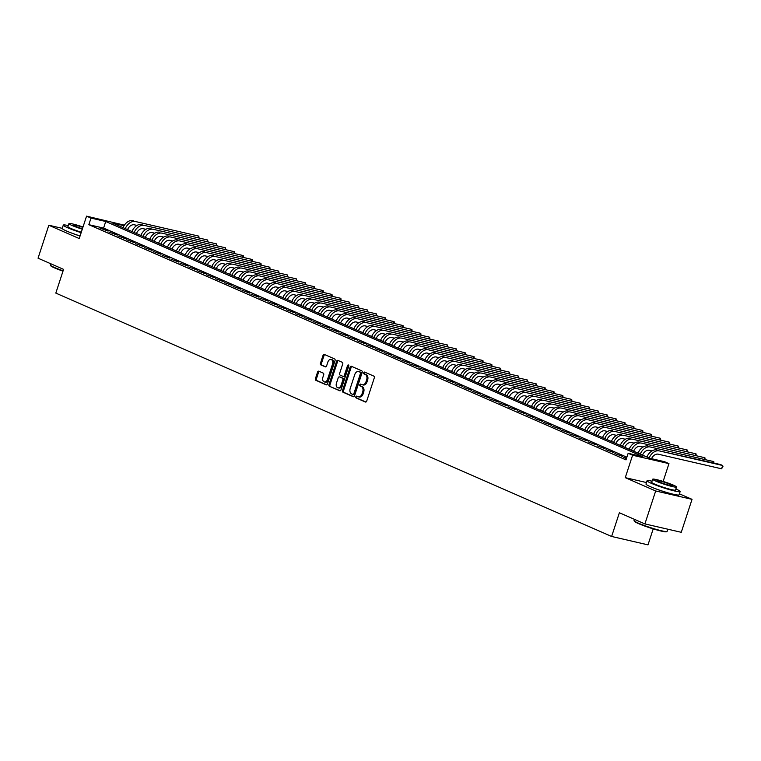 <?xml version="1.0" encoding="UTF-8"?>
<svg xmlns="http://www.w3.org/2000/svg" width="761" height="761" viewBox="0 0 761 761"><rect width="100%" height="100%" fill="white"/><g stroke="black" fill="none" stroke-linecap="round" stroke-linejoin="round"><path stroke-width="1.14" d="M355.844 396.785A0.961 0.656 -77 0 0 356.158 397.955L365.413 402.017A1.37 0.942 -77 0 0 366.707 401.104L374.317 377.817A1.37 0.942 -77 0 0 373.87 376.134L364.614 372.081A0.961 0.656 -77 0 0 364.024 373.898L365.223 374.422A4.376 3.015 -77 0 1 366.659 379.777L366.022 381.718A4.376 3.015 -77 0 1 362.246 384.762A4.376 3.015 -77 0 1 361.875 384.638L360.676 384.115A0.961 0.656 -77 0 0 360.086 385.932L361.285 386.455A4.376 3.015 -77 0 1 362.721 391.81L362.084 393.751A4.376 3.015 -77 0 1 358.317 396.795A4.376 3.015 -77 0 1 357.946 396.671L356.747 396.148A0.961 0.656 -77 0 0 355.844 396.785M357.309 396.395A0.961 0.656 -77 0 0 357.137 398.184L365.917 402.027M365.175 372.329A0.961 0.656 -77 0 0 365.004 374.117L366.203 374.65L365.223 374.422M361.237 384.362A0.961 0.656 -77 0 0 361.075 386.15L362.274 386.683L361.285 386.455M72.152 233.256A10.863 1.018 18.1 0 0 80.057 236.024M655.915 488.876A10.863 1.018 18.1 0 0 668.206 492.89M318.849 371.197A1.37 0.942 -77 0 0 317.556 372.11L315.425 378.645A1.37 0.942 -77 0 0 315.872 380.319L326.155 384.819A1.37 0.942 -77 0 0 327.449 383.915L335.059 360.619A1.37 0.942 -77 0 0 334.612 358.945L324.329 354.445A1.37 0.942 -77 0 0 323.035 355.358L320.457 363.244A1.37 0.942 -77 0 0 320.904 364.928L325.308 366.85A1.37 0.942 -77 0 0 326.602 365.936L327.877 362.027A3.653 2.521 -77 0 1 331.035 359.477A3.653 2.521 -77 0 1 332.538 364.062L327.525 379.397A3.653 2.521 -77 0 1 324.376 381.936A3.653 2.521 -77 0 1 322.864 377.361L323.701 374.802A1.37 0.942 -77 0 0 323.254 373.128L318.849 371.197M626.864 457.218L103.582 228.081L88.837 224.685L90.997 218.093L86.554 216.143L124.395 225.18M644.9 523.92L655.678 490.969L692.034 499.349L681.266 532.3L644.9 523.92L619.378 512.743L611.625 536.467L55.819 293.099L63.572 269.365L38.05 258.188L48.818 225.237L79.23 238.554L86.554 216.143M646.47 482.541L625.266 477.651L655.678 490.969M625.266 477.651L632.591 455.24L628.148 453.299L642.893 456.695L105.731 221.489L90.997 218.093M88.837 224.685L625.999 459.891L628.148 453.299M342.526 390.517A1.37 0.942 -77 0 0 342.973 392.191L353.256 396.69A1.37 0.942 -77 0 0 354.55 395.777L362.16 372.49A1.37 0.942 -77 0 0 361.713 370.816L351.43 366.307A1.37 0.942 -77 0 0 350.136 367.221L342.526 390.517L343.506 390.735A1.37 0.942 -77 0 0 343.953 392.419L353.76 396.709M339.71 390.754L329.418 386.255A1.37 0.942 -77 0 1 328.971 384.581L336.59 361.294A1.37 0.942 -77 0 1 337.884 360.381L342.279 362.303A1.37 0.942 -77 0 1 342.726 363.977L339.644 373.423A1.37 0.942 -77 0 0 340.091 375.097L343.011 376.381A1.37 0.942 -77 0 0 344.305 375.468L347.52 365.632A0.961 0.656 -77 0 1 348.738 366.165L341.004 389.841A1.37 0.942 -77 0 1 339.71 390.754L339.939 390.812M62.24 228.338L48.818 225.237M626.56 458.151L623.801 457.456L626.417 458.598M614.917 453.566L622.707 456.467L614.917 453.566M606.041 449.675L613.823 452.576L606.041 449.675M597.166 445.784L604.947 448.686L597.166 445.784M588.282 441.903L596.063 444.795L588.282 441.903M579.406 438.013L587.188 440.914L579.406 438.013M570.522 434.122L578.312 437.023L570.522 434.122M561.647 430.241L569.428 433.133L561.647 430.241M552.771 426.35L560.553 429.252L552.771 426.35M543.887 422.46L551.677 425.361L543.887 422.46M535.012 418.579L542.793 421.47L535.012 418.579M526.136 414.688L533.918 417.589L526.136 414.688M517.252 410.797L525.042 413.699L517.252 410.797M508.377 406.907L516.158 409.808L508.377 406.907M499.501 403.026L507.283 405.917L499.501 403.026M490.617 399.135L498.407 402.036L490.617 399.135M481.742 395.244L489.523 398.146L481.742 395.244M472.857 391.363L480.648 394.255L472.857 391.363M463.982 387.473L471.763 390.374L463.982 387.473M455.107 383.582L462.888 386.483L455.107 383.582M446.222 379.701L454.013 382.593L446.222 379.701M437.347 375.81L445.128 378.712L437.347 375.81M428.472 371.92L436.253 374.821L428.472 371.92M419.587 368.029L427.378 370.93L419.587 368.029M410.712 364.148L418.493 367.04L410.712 364.148M401.837 360.257L409.618 363.159L401.837 360.257M392.952 356.367L400.743 359.268L392.952 356.367M384.077 352.486L391.858 355.377L384.077 352.486M375.192 348.595L382.983 351.496L375.192 348.595M366.317 344.704L374.098 347.606L366.317 344.704M357.442 340.823L365.223 343.715L357.442 340.823M348.557 336.933L356.348 339.834L348.557 336.933M339.682 333.042L347.463 335.943L339.682 333.042M330.807 329.152L338.588 332.053L330.807 329.152M321.922 325.27L329.713 328.172L321.922 325.27M313.047 321.38L320.828 324.281L313.047 321.38M304.172 317.489L311.953 320.391L304.172 317.489M295.287 313.608L303.078 316.5L295.287 313.608M286.412 309.717L294.193 312.619L286.412 309.717M277.537 305.827L285.318 308.728L277.537 305.827M268.652 301.946L276.433 304.838L268.652 301.946M259.777 298.055L267.558 300.956L259.777 298.055M250.892 294.165L258.683 297.066L250.892 294.165M242.017 290.274L249.798 293.175L242.017 290.274M233.142 286.393L240.923 289.294L233.142 286.393M224.257 282.502L232.048 285.404L224.257 282.502M215.382 278.612L223.163 281.513L215.382 278.612M206.507 274.731L214.288 277.622L206.507 274.731M197.622 270.84L205.413 273.741L197.622 270.84M188.747 266.949L196.528 269.851L188.747 266.949M179.872 263.068L187.653 265.96L179.872 263.068M170.987 259.178L178.768 262.079L170.987 259.178M162.112 255.287L169.893 258.188L162.112 255.287M153.227 251.396L161.018 254.298L153.227 251.396M144.352 247.515L152.133 250.417L144.352 247.515M135.477 243.625L143.258 246.526L135.477 243.625M126.592 239.734L134.383 242.635L126.592 239.734M117.717 235.853L125.498 238.745L117.717 235.853M108.842 231.962L116.623 234.864L108.842 231.962M107.748 230.973L99.957 228.072L107.748 230.973M611.625 536.467L647.992 544.857L653.204 528.885M124.053 225.713L112.618 223.078L649.77 458.284L664.515 461.68L668.957 463.63L632.591 455.24M663.135 481.428L668.957 463.63M692.034 499.349L679.411 493.822M103.582 228.081L105.731 221.489M358.926 396.9A4.376 3.015 -77 0 0 359.297 397.023A4.376 3.015 -77 0 0 363.073 393.979L362.084 393.751M362.274 386.683A4.376 3.015 -77 0 1 363.701 392.039L363.073 393.979M362.864 384.866A4.376 3.015 -77 0 0 363.235 384.99A4.376 3.015 -77 0 0 367.002 381.946L366.022 381.718M366.203 374.65A4.376 3.015 -77 0 1 367.639 380.005L367.002 381.946M351.915 366.526A1.37 0.942 -77 0 0 351.116 367.449L343.506 390.735M352.895 394.464A0.961 0.656 -77 0 0 353.798 393.817L360.476 373.375A0.961 0.656 -77 0 0 360.162 372.205L358.897 371.653A4.376 3.015 -77 0 0 358.526 371.53A4.376 3.015 -77 0 0 354.759 374.574L350.193 388.548A4.376 3.015 -77 0 0 351.63 393.903L352.895 394.464M353.056 394.502L353.875 394.683A0.961 0.656 -77 0 0 354.778 394.046L353.798 393.817M358.526 371.53L359.515 371.758A4.376 3.015 -77 0 1 359.886 371.882L361.152 372.433A0.961 0.656 -77 0 1 361.465 373.603L354.778 394.046M340.205 390.774L329.418 386.255M338.36 360.59A1.37 0.942 -77 0 0 337.57 361.513L329.96 384.809A1.37 0.942 -77 0 0 330.407 386.483M343.249 376.438L343.991 376.609A1.37 0.942 -77 0 0 345.285 375.696L348.5 365.86L347.52 365.632M336.438 383.23A3.653 2.521 -77 0 0 337.951 387.806A3.653 2.521 -77 0 0 341.099 385.266L342.869 379.863A1.37 0.942 -77 0 0 342.421 378.188L339.501 376.914A1.37 0.942 -77 0 0 338.207 377.827L336.438 383.23M337.951 387.806L338.93 388.034A3.653 2.521 -77 0 0 342.089 385.494L341.099 385.266M340.243 377.085A1.37 0.942 -77 0 1 340.481 377.142L343.401 378.417A1.37 0.942 -77 0 1 343.848 380.091L342.089 385.494M324.376 381.936L325.356 382.165A3.653 2.521 -77 0 0 328.514 379.625L327.525 379.397M331.035 359.477L332.015 359.706A3.653 2.521 -77 0 1 333.527 364.291L328.514 379.625M324.814 354.655A1.37 0.942 -77 0 0 324.015 355.587L321.437 363.473A1.37 0.942 -77 0 0 321.884 365.147L325.803 366.869M319.335 371.406A1.37 0.942 -77 0 0 318.545 372.338L316.405 378.873A1.37 0.942 -77 0 0 316.852 380.548L326.65 384.838M651.54 458.693A6.963 5.004 -66.4 0 1 658.236 454.193L721.58 468.805L722.665 465.504L659.321 450.902A10.445 7.505 113.6 0 0 649.123 457.998M659.321 450.902L720.439 464.533L722.665 465.504L722.95 466.493L721.58 468.805M657.095 449.932A10.445 7.505 113.6 0 0 646.898 457.028M667.026 531.492L666.503 531.749A16.989 1.589 -161.9 0 1 655.326 529.513A16.989 1.589 -161.9 0 1 638.479 523.587A16.989 1.589 -161.9 0 1 634.341 521.237L634.075 520.714A17.408 1.627 18.1 0 0 638.308 523.121A17.408 1.627 18.1 0 0 655.573 529.199A17.408 1.627 18.1 0 0 667.026 531.492A17.408 1.627 18.1 0 0 667.14 531.368L667.844 529.209M652.044 481.19A17.408 1.627 18.1 0 0 647.059 480.743A17.408 1.627 18.1 0 0 651.321 483.321A17.408 1.627 18.1 0 0 669.319 489.599A17.408 1.627 18.1 0 0 680.153 491.558A17.408 1.627 18.1 0 0 675.892 488.981A17.408 1.627 18.1 0 0 675.873 488.971M647.059 480.743L645.984 484.034A17.408 1.627 18.1 0 0 650.246 486.612A17.408 1.627 18.1 0 0 668.234 492.9A17.408 1.627 18.1 0 0 679.078 494.859L680.153 491.558M676.51 487.011L675.521 490.046A12.537 1.17 -161.9 0 1 667.72 488.638A12.537 1.17 -161.9 0 1 654.764 484.11A12.537 1.17 -161.9 0 1 651.692 482.255L652.681 479.221A12.537 1.17 18.1 0 0 655.754 481.076A12.537 1.17 18.1 0 0 668.71 485.604A12.537 1.17 18.1 0 0 676.51 487.011A12.537 1.17 18.1 0 0 673.447 485.157A12.537 1.17 18.1 0 0 660.481 480.638A12.537 1.17 18.1 0 0 652.681 479.221M670.298 484.434A8.076 0.751 18.1 0 0 661.946 481.523A8.076 0.751 18.1 0 0 656.914 480.61A8.076 0.751 18.1 0 0 658.893 481.808A8.076 0.751 18.1 0 0 667.245 484.719A8.076 0.751 18.1 0 0 672.277 485.632A8.076 0.751 18.1 0 0 670.298 484.434M634.446 519.344L634.046 520.553A17.408 1.627 18.1 0 0 634.075 520.714M62.992 271.154A16.989 1.589 -161.9 0 1 54.706 267.967A16.989 1.589 -161.9 0 1 50.568 265.618L50.302 265.094A17.408 1.627 18.1 0 0 54.545 267.511A17.408 1.627 18.1 0 0 63.106 270.802M68.271 225.57A17.408 1.627 18.1 0 0 63.287 225.123A17.408 1.627 18.1 0 0 67.548 227.701A17.408 1.627 18.1 0 0 81.161 232.657M63.287 225.123L62.212 228.414A17.408 1.627 18.1 0 0 66.473 230.992A17.408 1.627 18.1 0 0 80.076 235.958M81.303 232.229A12.537 1.17 -161.9 0 1 70.992 228.49A12.537 1.17 -161.9 0 1 67.919 226.635L68.918 223.601A12.537 1.17 18.1 0 0 71.981 225.456A12.537 1.17 18.1 0 0 82.293 229.194M82.873 227.396A8.076 0.751 18.1 0 0 73.151 224.99A8.076 0.751 18.1 0 0 75.13 226.188A8.076 0.751 18.1 0 0 82.426 228.795M50.673 263.725L50.283 264.933A17.408 1.627 18.1 0 0 50.302 265.094M83.006 226.997A12.537 1.17 18.1 0 0 68.918 223.601M642.531 455.116A6.963 5.004 -66.4 0 1 649.361 450.312L651.987 450.912M713.361 462.897L713.78 461.613L713.932 463.03M650.436 447.011L713.78 461.613L650.436 447.011A10.445 7.505 113.6 0 0 640.239 454.108M648.22 446.041A10.445 7.505 113.6 0 0 638.022 453.137M633.656 451.225A6.963 5.004 -66.4 0 1 640.486 446.422L643.102 447.03M704.486 459.016L704.905 457.732L705.057 459.14M641.561 443.13L704.905 457.732L641.561 443.13A10.445 7.505 113.6 0 0 631.364 450.227M639.345 442.151A10.445 7.505 113.6 0 0 629.138 449.256M624.771 447.344A6.963 5.004 -66.4 0 1 631.601 442.531L634.227 443.14M695.602 455.126L696.03 453.841L696.172 455.259M632.676 439.24L696.03 453.841L632.676 439.24A10.445 7.505 113.6 0 0 622.479 446.336M630.46 438.269A10.445 7.505 113.6 0 0 620.263 445.366M615.896 443.454A6.963 5.004 -66.4 0 1 622.726 438.65L625.352 439.249M686.726 451.235L687.145 449.951L687.297 451.368M623.801 435.349L687.145 449.951L623.801 435.349A10.445 7.505 113.6 0 0 613.604 442.445M621.585 434.379A10.445 7.505 113.6 0 0 611.387 441.475M607.021 439.563A6.963 5.004 -66.4 0 1 613.851 434.759L616.467 435.359M677.851 447.354L678.27 446.07L678.422 447.478M614.926 431.458L678.27 446.07L614.926 431.458A10.445 7.505 113.6 0 0 604.729 438.564M612.7 430.488A10.445 7.505 113.6 0 0 602.503 437.585M598.136 435.673A6.963 5.004 -66.4 0 1 604.966 430.869L607.592 431.477M668.967 443.463L669.385 442.179L669.537 443.596M606.041 427.577L669.385 442.179L606.041 427.577A10.445 7.505 113.6 0 0 595.844 434.674M603.825 426.607A10.445 7.505 113.6 0 0 593.628 433.703M589.261 431.791A6.963 5.004 -66.4 0 1 596.091 426.978L598.707 427.587M660.091 439.573L660.51 438.288L660.662 439.706M597.166 423.687L660.51 438.288L597.166 423.687A10.445 7.505 113.6 0 0 586.969 430.783M594.95 422.716A10.445 7.505 113.6 0 0 584.752 429.813M580.386 427.901A6.963 5.004 -66.4 0 1 587.207 423.097L589.832 423.696M651.216 435.682L651.635 434.407L651.787 435.815M588.291 419.796L651.635 434.407L588.291 419.796A10.445 7.505 113.6 0 0 578.094 426.902M586.065 418.826A10.445 7.505 113.6 0 0 575.868 425.922M571.501 424.01A6.963 5.004 -66.4 0 1 578.331 419.206L580.957 419.815M642.332 431.801L642.75 430.517L642.902 431.934M579.406 415.915L642.75 430.517L579.406 415.915A10.445 7.505 113.6 0 0 569.209 423.011M577.19 414.935A10.445 7.505 113.6 0 0 566.993 422.041M562.626 420.129A6.963 5.004 -66.4 0 1 569.456 415.316L572.072 415.925M633.456 427.91L633.875 426.626L634.027 428.043M570.531 412.024L633.875 426.626L570.531 412.024A10.445 7.505 113.6 0 0 560.334 419.121M568.315 411.054A10.445 7.505 113.6 0 0 558.117 418.15M553.742 416.238A6.963 5.004 -66.4 0 1 560.572 411.435L563.197 412.034M624.581 424.02L625 422.736L625.142 424.153M561.656 408.134L625 422.736L561.656 408.134A10.445 7.505 113.6 0 0 551.459 415.23M559.43 407.164A10.445 7.505 113.6 0 0 549.233 414.26M544.866 412.348A6.963 5.004 -66.4 0 1 551.696 407.544L554.322 408.153M615.697 420.139L616.115 418.854L616.267 420.262M552.771 404.253L616.115 418.854L552.771 404.253A10.445 7.505 113.6 0 0 542.574 411.349M550.555 403.273A10.445 7.505 113.6 0 0 540.358 410.379M535.991 408.467A6.963 5.004 -66.4 0 1 542.821 403.653L545.437 404.262M606.821 416.248L607.24 414.964L607.392 416.381M543.896 400.362L607.24 414.964L543.896 400.362A10.445 7.505 113.6 0 0 533.699 407.458M541.68 399.392A10.445 7.505 113.6 0 0 531.473 406.488M527.107 404.576A6.963 5.004 -66.4 0 1 533.937 399.772L536.562 400.372M597.937 412.357L598.365 411.073L598.507 412.491M535.021 396.471L598.365 411.073L535.021 396.471A10.445 7.505 113.6 0 0 524.814 403.568M532.795 395.501A10.445 7.505 113.6 0 0 522.598 402.598M518.231 400.686A6.963 5.004 -66.4 0 1 525.061 395.882L527.687 396.481M589.062 408.476L589.48 407.192L589.632 408.6M526.136 392.581L589.48 407.192L526.136 392.581A10.445 7.505 113.6 0 0 515.939 399.687M523.92 391.611A10.445 7.505 113.6 0 0 513.723 398.707M509.356 396.795A6.963 5.004 -66.4 0 1 516.186 391.991L518.802 392.6M580.186 404.586L580.605 403.301L580.757 404.719M517.261 388.7L580.605 403.301L517.261 388.7A10.445 7.505 113.6 0 0 507.064 395.796M515.035 387.73A10.445 7.505 113.6 0 0 504.838 394.826M500.472 392.914A6.963 5.004 -66.4 0 1 507.302 388.1L509.927 388.709M571.302 400.695L571.73 399.411L571.872 400.828M508.377 384.809L571.73 399.411L508.377 384.809A10.445 7.505 113.6 0 0 498.179 391.905M506.16 383.839A10.445 7.505 113.6 0 0 495.963 390.935M491.596 389.023A6.963 5.004 -66.4 0 1 498.426 384.219L501.042 384.819M562.427 396.804L562.845 395.53L562.997 396.938M499.501 380.919L562.845 395.53L499.501 380.919A10.445 7.505 113.6 0 0 489.304 388.024M497.285 379.948A10.445 7.505 113.6 0 0 487.088 387.045M482.721 385.133A6.963 5.004 -66.4 0 1 489.542 380.329L492.167 380.938M553.551 392.923L553.97 391.639L554.122 393.057M490.626 377.037L553.97 391.639L490.626 377.037A10.445 7.505 113.6 0 0 480.429 384.134M488.4 376.058A10.445 7.505 113.6 0 0 478.203 383.163M473.837 381.251A6.963 5.004 -66.4 0 1 480.667 376.438L483.292 377.047M544.667 389.033L545.085 387.749L545.237 389.166M481.742 373.147L545.085 387.749L481.742 373.147A10.445 7.505 113.6 0 0 471.544 380.243M479.525 372.177A10.445 7.505 113.6 0 0 469.328 379.273M464.961 377.361A6.963 5.004 -66.4 0 1 471.791 372.557L474.407 373.156M535.792 385.142L536.21 383.858L536.362 385.275M472.866 369.256L536.21 383.858L472.866 369.256A10.445 7.505 113.6 0 0 462.669 376.353M470.65 368.286A10.445 7.505 113.6 0 0 460.453 375.382M456.077 373.47A6.963 5.004 -66.4 0 1 462.907 368.666L465.532 369.275M526.916 381.261L527.335 379.977L527.478 381.385M463.991 365.375L527.335 379.977L463.991 365.375A10.445 7.505 113.6 0 0 453.794 372.471M461.765 364.395A10.445 7.505 113.6 0 0 451.568 371.501M447.202 369.589A6.963 5.004 -66.4 0 1 454.032 364.776L456.657 365.385M518.032 377.37L518.45 376.086L518.602 377.504M455.107 361.485L518.45 376.086L455.107 361.485A10.445 7.505 113.6 0 0 444.909 368.581M452.89 360.514A10.445 7.505 113.6 0 0 442.693 367.611M438.326 365.699A6.963 5.004 -66.4 0 1 445.156 360.895L447.772 361.494M509.157 373.48L509.575 372.196L509.727 373.613M446.231 357.594L509.575 372.196L446.231 357.594A10.445 7.505 113.6 0 0 436.034 364.69M444.015 356.624A10.445 7.505 113.6 0 0 433.818 363.72M429.442 361.808A6.963 5.004 -66.4 0 1 436.272 357.004L438.897 357.603M500.272 369.599L500.7 368.314L500.843 369.722M437.356 353.703L500.7 368.314L437.356 353.703A10.445 7.505 113.6 0 0 427.149 360.809M435.13 352.733A10.445 7.505 113.6 0 0 424.933 359.829M420.567 357.917A6.963 5.004 -66.4 0 1 427.397 353.114L430.022 353.722M491.397 365.708L491.815 364.424L491.967 365.841M428.472 349.822L491.815 364.424L428.472 349.822A10.445 7.505 113.6 0 0 418.274 356.919M426.255 348.852A10.445 7.505 113.6 0 0 416.058 355.948M411.691 354.036A6.963 5.004 -66.4 0 1 418.521 349.223L421.137 349.832M482.522 361.817L482.94 360.533L483.092 361.951M419.596 345.932L482.94 360.533L419.596 345.932A10.445 7.505 113.6 0 0 409.399 353.028M417.37 344.961A10.445 7.505 113.6 0 0 407.173 352.058M402.807 350.146A6.963 5.004 -66.4 0 1 409.637 345.342L412.262 345.941M473.637 357.927L474.065 356.652L474.208 358.06M410.712 342.041L474.065 356.652L410.712 342.041A10.445 7.505 113.6 0 0 400.514 349.147M408.495 341.071A10.445 7.505 113.6 0 0 398.298 348.167M393.932 346.255A6.963 5.004 -66.4 0 1 400.762 341.451L403.378 342.06M464.762 354.046L465.18 352.762L465.332 354.179M401.837 338.16L465.18 352.762L401.837 338.16A10.445 7.505 113.6 0 0 391.639 345.256M399.62 337.18A10.445 7.505 113.6 0 0 389.423 344.286M385.056 342.374A6.963 5.004 -66.4 0 1 391.877 337.561L394.502 338.169M455.887 350.155L456.305 348.871L456.457 350.288M392.961 334.269L456.305 348.871L392.961 334.269A10.445 7.505 113.6 0 0 382.764 341.366M390.735 333.299A10.445 7.505 113.6 0 0 380.538 340.395M376.172 338.483A6.963 5.004 -66.4 0 1 383.002 333.679L385.627 334.279M447.002 346.265L447.42 344.98L447.573 346.398M384.077 330.379L447.42 344.98L384.077 330.379A10.445 7.505 113.6 0 0 373.879 337.475M381.86 329.408A10.445 7.505 113.6 0 0 371.663 336.505M367.297 334.593A6.963 5.004 -66.4 0 1 374.127 329.789L376.743 330.398M438.127 342.383L438.545 341.099L438.697 342.517M375.202 326.498L438.545 341.099L375.202 326.498A10.445 7.505 113.6 0 0 365.004 333.594M372.985 325.518A10.445 7.505 113.6 0 0 362.788 332.624M358.412 330.712A6.963 5.004 -66.4 0 1 365.242 325.898L367.867 326.507M429.252 338.493L429.67 337.209L429.822 338.626M366.326 322.607L429.67 337.209L366.326 322.607A10.445 7.505 113.6 0 0 356.129 329.703M364.1 321.637A10.445 7.505 113.6 0 0 353.903 328.733M349.537 326.821A6.963 5.004 -66.4 0 1 356.367 322.017L358.992 322.616M420.367 334.602L420.785 333.318L420.938 334.735M357.442 318.716L420.785 333.318L357.442 318.716A10.445 7.505 113.6 0 0 347.244 325.813M355.225 317.746A10.445 7.505 113.6 0 0 345.028 324.842M340.662 322.93A6.963 5.004 -66.4 0 1 347.492 318.127L350.108 318.726M411.492 330.721L411.91 329.437L412.062 330.845M348.567 314.826L411.91 329.437L348.567 314.826A10.445 7.505 113.6 0 0 338.369 321.932M346.35 313.855A10.445 7.505 113.6 0 0 336.153 320.952M331.777 319.04A6.963 5.004 -66.4 0 1 338.607 314.236L341.232 314.845M402.617 326.83L403.035 325.546L403.178 326.964M339.691 310.945L403.035 325.546L339.691 310.945A10.445 7.505 113.6 0 0 329.494 318.041M337.465 309.974A10.445 7.505 113.6 0 0 327.268 317.071M322.902 315.159A6.963 5.004 -66.4 0 1 329.732 310.345L332.357 310.954M393.732 322.94L394.15 321.656L394.303 323.073M330.807 307.054L394.15 321.656L330.807 307.054A10.445 7.505 113.6 0 0 320.609 314.15M328.59 306.084A10.445 7.505 113.6 0 0 318.393 313.18M314.027 311.268A6.963 5.004 -66.4 0 1 320.857 306.464L323.473 307.064M384.857 319.059L385.275 317.775L385.427 319.182M321.932 303.163L385.275 317.775L321.932 303.163A10.445 7.505 113.6 0 0 311.734 310.269M319.706 302.193A10.445 7.505 113.6 0 0 309.508 309.289M305.142 307.377A6.963 5.004 -66.4 0 1 311.972 302.574L314.597 303.182M375.972 315.168L376.4 313.884L376.543 315.301M313.047 299.282L376.4 313.884L313.047 299.282A10.445 7.505 113.6 0 0 302.849 306.379M310.83 298.302A10.445 7.505 113.6 0 0 300.633 305.408M296.267 303.496A6.963 5.004 -66.4 0 1 303.097 298.683L305.722 299.292M367.097 311.278L367.515 309.993L367.668 311.411M304.172 295.392L367.515 309.993L304.172 295.392A10.445 7.505 113.6 0 0 293.974 302.488M301.955 294.421A10.445 7.505 113.6 0 0 291.758 301.518M287.392 299.606A6.963 5.004 -66.4 0 1 294.222 294.802L296.838 295.401M358.222 307.387L358.64 306.103L358.792 307.52M295.297 291.501L358.64 306.103L295.297 291.501A10.445 7.505 113.6 0 0 285.099 298.597M293.071 290.531A10.445 7.505 113.6 0 0 282.873 297.627M278.507 295.715A6.963 5.004 -66.4 0 1 285.337 290.911L287.962 291.52M349.337 303.506L349.756 302.222L349.908 303.639M286.412 287.62L349.756 302.222L286.412 287.62A10.445 7.505 113.6 0 0 276.214 294.716M284.195 286.64A10.445 7.505 113.6 0 0 273.998 293.746M269.632 291.834A6.963 5.004 -66.4 0 1 276.462 287.021L279.078 287.629M340.462 299.615L340.88 298.331L341.033 299.748M277.537 283.729L340.88 298.331L277.537 283.729A10.445 7.505 113.6 0 0 267.339 290.826M275.32 282.759A10.445 7.505 113.6 0 0 265.123 289.855M260.757 287.943A6.963 5.004 -66.4 0 1 267.577 283.14L270.203 283.739M331.587 295.725L332.005 294.44L332.157 295.858M268.662 279.839L332.005 294.44L268.662 279.839A10.445 7.505 113.6 0 0 258.464 286.935M266.436 278.868A10.445 7.505 113.6 0 0 256.238 285.965M251.872 284.053A6.963 5.004 -66.4 0 1 258.702 279.249L261.327 279.848M322.702 291.844L323.121 290.559L323.273 291.967M259.777 275.948L323.121 290.559L259.777 275.948A10.445 7.505 113.6 0 0 249.579 283.054M257.56 274.978A10.445 7.505 113.6 0 0 247.363 282.074M242.997 280.162A6.963 5.004 -66.4 0 1 249.827 275.358L252.443 275.967M313.827 287.953L314.245 286.669L314.398 288.086M250.902 272.067L314.245 286.669L250.902 272.067A10.445 7.505 113.6 0 0 240.704 279.163M248.685 271.097A10.445 7.505 113.6 0 0 238.488 278.193M234.112 276.281A6.963 5.004 -66.4 0 1 240.942 271.468L243.568 272.077M304.952 284.062L305.37 282.778L305.513 284.195M242.027 268.176L305.37 282.778L242.027 268.176A10.445 7.505 113.6 0 0 231.829 275.273M239.801 267.206A10.445 7.505 113.6 0 0 229.603 274.302M225.237 272.39A6.963 5.004 -66.4 0 1 232.067 267.587L234.692 268.186M296.067 280.181L296.486 278.897L296.638 280.305M233.142 264.286L296.486 278.897L233.142 264.286A10.445 7.505 113.6 0 0 222.944 271.392M230.925 263.316A10.445 7.505 113.6 0 0 220.728 270.412M216.362 268.5A6.963 5.004 -66.4 0 1 223.192 263.696L225.808 264.305M287.192 276.291L287.61 275.006L287.763 276.424M224.267 260.405L287.61 275.006L224.267 260.405A10.445 7.505 113.6 0 0 214.069 267.501M222.05 259.434A10.445 7.505 113.6 0 0 211.843 266.531M207.477 264.619A6.963 5.004 -66.4 0 1 214.307 259.805L216.933 260.414M278.307 272.4L278.735 271.116L278.878 272.533M215.382 256.514L278.735 271.116L215.382 256.514A10.445 7.505 113.6 0 0 205.185 263.61M213.166 255.544A10.445 7.505 113.6 0 0 202.968 262.64M198.602 260.728A6.963 5.004 -66.4 0 1 205.432 255.924L208.057 256.524M269.432 268.509L269.851 267.225L270.003 268.643M206.507 252.623L269.851 267.225L206.507 252.623A10.445 7.505 113.6 0 0 196.309 259.72M204.29 251.653A10.445 7.505 113.6 0 0 194.093 258.75M189.727 256.838A6.963 5.004 -66.4 0 1 196.557 252.034L199.173 252.642M260.557 264.628L260.975 263.344L261.128 264.761M197.632 248.742L260.975 263.344L197.632 248.742A10.445 7.505 113.6 0 0 187.434 255.839M195.406 247.763A10.445 7.505 113.6 0 0 185.208 254.868M180.842 252.956A6.963 5.004 -66.4 0 1 187.672 248.143L190.298 248.752M251.672 260.738L252.091 259.453L252.243 260.871M188.747 244.852L252.091 259.453L188.747 244.852A10.445 7.505 113.6 0 0 178.55 251.948M186.531 243.881A10.445 7.505 113.6 0 0 176.333 250.978M171.967 249.066A6.963 5.004 -66.4 0 1 178.797 244.262L181.413 244.861M242.797 256.847L243.216 255.563L243.368 256.98M179.872 240.961L243.216 255.563L179.872 240.961A10.445 7.505 113.6 0 0 169.674 248.057M177.655 239.991A10.445 7.505 113.6 0 0 167.458 247.087M163.092 245.175A6.963 5.004 -66.4 0 1 169.912 240.371L172.538 240.971M233.922 252.966L234.34 251.682L234.493 253.09M170.997 237.071L234.34 251.682L170.997 237.071A10.445 7.505 113.6 0 0 160.799 244.176M168.771 236.1A10.445 7.505 113.6 0 0 158.573 243.197M154.207 241.285A6.963 5.004 -66.4 0 1 161.037 236.481L163.663 237.09M225.037 249.075L225.456 247.791L225.608 249.208M162.112 233.189L225.456 247.791L162.112 233.189A10.445 7.505 113.6 0 0 151.915 240.286M159.896 232.219A10.445 7.505 113.6 0 0 149.698 239.315M145.332 237.403A6.963 5.004 -66.4 0 1 152.162 232.59L154.778 233.199M216.162 245.185L216.581 243.9L216.733 245.318M153.237 229.299L216.581 243.9L153.237 229.299A10.445 7.505 113.6 0 0 143.039 236.395M151.02 228.329A10.445 7.505 113.6 0 0 140.823 235.425M136.447 233.513A6.963 5.004 -66.4 0 1 143.277 228.709L145.903 229.308M207.287 241.304L207.705 240.019L207.848 241.427M144.362 225.408L207.705 240.019L144.362 225.408A10.445 7.505 113.6 0 0 134.164 232.514M142.136 224.438A10.445 7.505 113.6 0 0 131.938 231.534M127.572 229.622A6.963 5.004 -66.4 0 1 134.402 224.818L137.028 225.427M198.402 237.413L198.821 236.129L198.973 237.546M135.477 221.527L198.821 236.129L135.477 221.527A10.445 7.505 113.6 0 0 125.28 228.623M133.261 220.557A10.445 7.505 113.6 0 0 123.063 227.653M357.137 398.184L356.158 397.955M365.004 374.117L364.024 373.898M361.075 386.15L360.086 385.932M363.701 392.039L362.721 391.81M367.639 380.005L366.659 379.777M351.116 367.449L350.136 367.221M343.953 392.419L342.973 392.191M361.465 373.603L360.476 373.375M361.152 372.433L360.162 372.205M359.886 371.882L358.897 371.653M329.96 384.809L328.971 384.581M337.57 361.513L336.59 361.294M345.285 375.696L344.305 375.468M343.848 380.091L342.869 379.863M343.401 378.417L342.421 378.188M340.481 377.142L339.501 376.914M333.527 364.291L332.538 364.062M321.884 365.147L320.904 364.928M321.437 363.473L320.457 363.244M324.015 355.587L323.035 355.358M316.852 380.548L315.872 380.319M316.405 378.873L315.425 378.645M318.545 372.338L317.556 372.11M359.297 397.023L358.317 396.795M363.235 384.99L362.246 384.762M353.951 394.712L352.971 394.483M344.105 376.647L343.125 376.419M340.367 377.104L339.387 376.876"/></g></svg>
